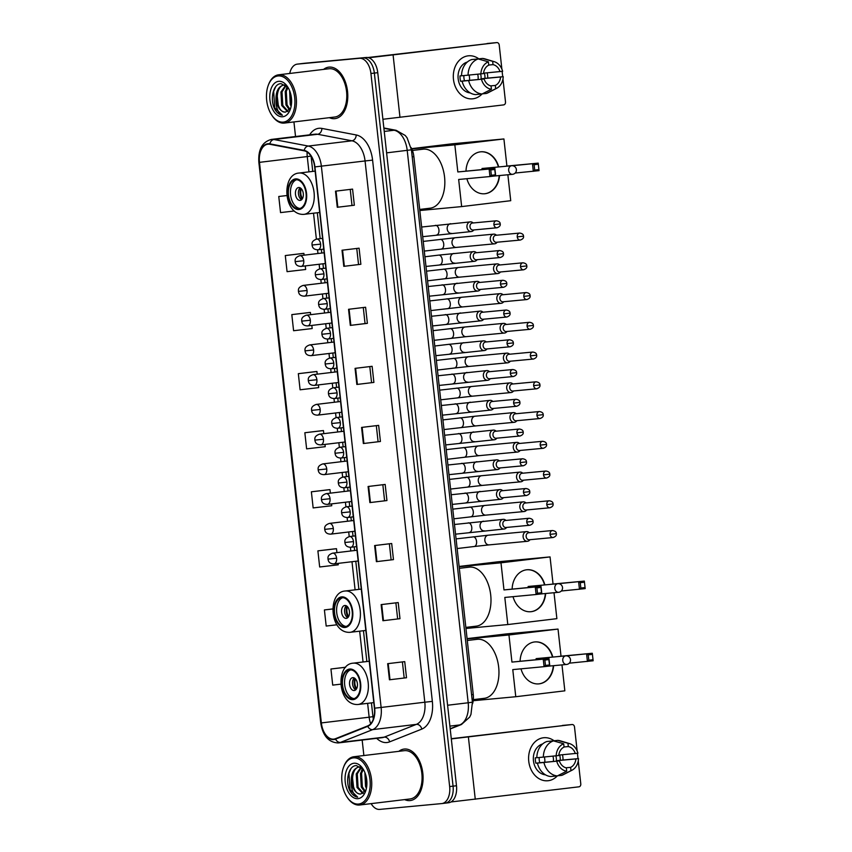 <?xml version="1.0" encoding="UTF-8"?>
<svg xmlns="http://www.w3.org/2000/svg" width="852" height="852" viewBox="0 0 852 852"><rect width="100%" height="100%" fill="white"/><g stroke="black" fill="none" stroke-linecap="round" stroke-linejoin="round"><path stroke-width="1.28" d="M411.09 147.556A16.209 9.819 83.2 0 1 413.87 156.619L473.254 694.508A16.209 9.819 83.2 0 1 472.551 703.784M445.372 803.138L448.482 802.765A16.209 9.819 -96.8 0 0 448.631 802.754A16.209 9.819 -96.8 0 0 456.48 785.746L377.755 72.676A16.209 9.819 -96.8 0 0 366.2 57.478L304.249 63.293A16.209 9.819 -96.8 0 0 304.1 63.314A16.209 9.819 -96.8 0 0 303.951 63.336M441.954 803.553L445.063 803.18A16.209 9.819 -96.8 0 0 445.213 803.159A16.209 9.819 -96.8 0 0 453.062 786.151L374.347 73.08A16.209 9.819 -96.8 0 0 362.782 57.893L300.841 63.708A16.209 9.819 -96.8 0 0 300.681 63.719A16.209 9.819 -96.8 0 0 300.532 63.74M410.025 800.592A25.933 15.719 -96.8 0 0 410.27 800.561A25.933 15.719 -96.8 0 0 422.805 773.147A25.933 15.719 -96.8 0 0 404.338 749.036A25.933 15.719 -96.8 0 0 404.093 749.068A25.933 15.719 -96.8 0 0 398.853 751.326A25.933 15.719 -96.8 0 1 404.093 749.068A25.933 15.719 -96.8 0 1 404.338 749.036A25.933 15.719 -96.8 0 1 422.805 773.147A25.933 15.719 -96.8 0 1 410.27 800.561A25.933 15.719 -96.8 0 1 410.025 800.592A25.933 15.719 -96.8 0 1 404.647 799.602A25.933 15.719 -96.8 0 0 410.025 800.592M334.74 118.662A25.933 15.719 -96.8 0 0 334.985 118.63A25.933 15.719 -96.8 0 0 347.52 91.217A25.933 15.719 -96.8 0 0 329.053 67.116A25.933 15.719 -96.8 0 0 328.808 67.138A25.933 15.719 -96.8 0 0 323.568 69.406A25.933 15.719 -96.8 0 1 328.808 67.138A25.933 15.719 -96.8 0 1 329.053 67.116A25.933 15.719 -96.8 0 1 347.52 91.217A25.933 15.719 -96.8 0 1 334.985 118.63A25.933 15.719 -96.8 0 1 334.74 118.662A25.933 15.719 -96.8 0 1 329.362 117.682A25.933 15.719 -96.8 0 0 334.74 118.662M333.696 739.131A17.285 10.48 83.2 0 1 321.364 722.922L259.477 162.349A17.285 10.48 83.2 0 1 267.847 144.212A17.285 10.48 83.2 0 1 269.85 144.286L304.175 150.815A17.285 10.48 83.2 0 1 314.665 166.928L374.422 708.193A17.285 10.48 83.2 0 1 367.67 725.925L335.475 738.695A17.285 10.48 83.2 0 1 333.856 739.11A17.285 10.48 83.2 0 1 333.696 739.131M333.739 739.557A17.722 10.735 -96.8 0 0 335.571 739.121L367.755 726.341A17.722 10.735 -96.8 0 0 374.678 708.172L314.92 166.907A17.722 10.735 -96.8 0 0 304.175 150.389L269.85 143.85A17.722 10.735 -96.8 0 0 259.221 162.381L321.108 722.954A17.722 10.735 -96.8 0 0 333.739 739.557M445.063 803.18A16.209 9.819 -96.8 0 0 445.213 803.159A16.209 9.819 -96.8 0 0 453.062 786.151L374.347 73.08A16.209 9.819 -96.8 0 0 362.782 57.893L300.841 63.708A16.209 9.819 -96.8 0 0 300.681 63.719L304.1 63.314M302.353 253.513L285.292 255.557L287.071 271.66L305.666 269.488L305.272 265.92M308.882 312.577L291.81 314.612L293.589 330.725L312.183 328.553L311.832 325.411M315.4 371.642L298.328 373.677L300.106 389.79L318.701 387.617L318.403 384.902M334.964 548.826L317.892 550.871L319.67 566.985L338.265 564.812L338.106 563.385M328.435 489.772L311.374 491.806L313.153 507.92L331.748 505.747L331.545 503.894M321.918 430.707L304.846 432.741L306.624 448.855L325.23 446.682L324.974 444.403M371.131 803.628A16.209 9.819 -96.8 0 0 379.704 809.4L441.655 803.585A16.209 9.819 -96.8 0 0 441.805 803.574A16.209 9.819 -96.8 0 0 449.654 786.566L370.929 73.496A16.209 9.819 -96.8 0 0 359.374 58.298L297.423 64.113A16.209 9.819 -96.8 0 0 297.273 64.134A16.209 9.819 -96.8 0 0 289.733 73.464M293.929 121.932L295.537 136.533M362.164 740.068L363.879 755.522M348.543 309.297L365.604 307.242L367.382 323.355L350.31 325.4L348.543 309.297M342.014 250.232L359.086 248.177L360.865 264.29L343.793 266.335L342.014 250.232M335.496 191.167L352.568 189.112L354.347 205.225L337.275 207.27L335.496 191.167M368.096 486.492L385.168 484.437L386.946 500.55L369.875 502.595L368.096 486.492M374.624 545.557L391.686 543.501L393.464 559.615L376.403 561.66L374.624 545.557M381.142 604.611L398.214 602.566L399.982 618.68L382.921 620.725L381.142 604.611M387.66 663.676L404.732 661.631L406.51 677.745L389.439 679.789L387.66 663.676M355.06 368.362L372.122 366.307L373.9 382.42L356.839 384.465L355.06 368.362M361.578 427.427L378.65 425.372L380.429 441.485L363.357 443.53L361.578 427.427M278.764 196.492L286.9 195.534L278.764 196.492L280.542 212.595L294.228 210.998M332.834 608.924L324.41 609.936L326.188 626.05L336.902 624.793M345.646 667.233L330.938 669.001L332.717 685.114L340.864 684.156M380.429 441.485L363.357 443.53M373.9 382.42L356.839 384.465M406.51 677.745L389.439 679.789M399.982 618.68L382.921 620.725M393.464 559.615L376.403 561.66M386.946 500.55L369.875 502.595M354.347 205.225L337.275 207.27M360.865 264.29L343.793 266.335M367.382 323.355L365.05 323.568M363.282 307.529L365.05 323.579L350.31 325.4M304.846 432.741L323.451 430.569L323.792 433.657M323.451 430.569L321.747 430.718M311.374 491.806L329.969 489.634L330.352 493.159M329.969 489.634L328.265 489.783M317.892 550.871L336.487 548.699L336.923 552.65M336.487 548.699L334.793 548.848M324.41 609.936L332.823 608.956M330.938 669.001L345.603 667.286M298.328 373.677L316.923 371.504L317.221 374.166M316.923 371.504L315.229 371.653M291.81 314.612L310.405 312.439L310.65 314.676M310.405 312.439L308.712 312.588M285.292 255.557L303.887 253.374L304.079 255.174M303.887 253.374L302.183 253.523M376.318 425.649L378.086 441.709M382.836 484.713L384.614 500.763M389.364 543.778L391.132 559.828M395.882 602.843L397.65 618.893M402.4 661.908L404.178 677.958M369.8 366.584L371.568 382.644M356.754 248.464L358.532 264.514M350.236 189.4L352.004 205.449M562.884 757.194A21.609 17.189 -95.4 0 1 563.044 760.016A21.609 17.189 -95.4 0 0 562.884 757.194A21.609 17.189 -95.4 0 0 562.501 754.744A21.609 17.189 -95.4 0 1 562.884 757.194M557.314 775.916A21.609 17.189 -95.4 0 1 539.891 779.165A21.609 17.189 -95.4 0 1 528.751 761.283A21.609 17.189 -95.4 0 1 535.993 741.006A21.609 17.189 -95.4 0 1 554.013 740.718A21.609 17.189 -95.4 0 0 543.8 737.726L543.8 737.726A21.609 17.189 -95.4 0 0 528.751 761.283A21.609 17.189 -95.4 0 0 547.836 780.751L547.836 780.751A21.609 17.189 -95.4 0 0 557.314 775.916M450.985 801.956L578.955 786.822A2.705 2.151 84.6 0 0 580.787 783.872L578.252 760.921M451.315 738.918L572.075 724.53L451.283 738.695M562.384 725.435A2.705 2.151 -95.4 0 0 562.341 725.446A2.705 2.151 -95.4 0 1 562.341 725.446L572.118 724.53A2.705 2.151 84.6 0 1 574.504 726.958L577.166 751.027M577.411 753.285L578.007 758.642M544.396 757.023A13.504 10.746 -95.4 0 1 544.747 759.057A13.504 10.746 -95.4 0 1 544.801 762.263M555.887 755.873A10.81 8.595 84.6 0 1 556.303 758.035A10.81 8.595 84.6 0 1 556.335 760.751L575.899 758.908A10.81 8.595 -95.4 0 1 570.616 767.364L565.994 767.79M536.824 757.694L535.29 757.833A15.666 12.46 -95.4 0 0 535.397 760.538A15.666 12.46 -95.4 0 0 535.876 763.2L537.41 763.104A17.828 14.175 -95.4 0 0 550.829 776.523L557.357 775.906L566.718 771.177L566.346 767.876A10.81 8.595 -95.4 0 1 559.37 760.9L539.806 762.732A10.81 8.595 84.6 0 1 539.241 760.08A10.81 8.595 84.6 0 1 539.199 757.513M552.959 756.161A10.81 8.595 -95.4 0 1 553.374 758.301A10.81 8.595 -95.4 0 1 553.353 761.464M559.689 755.01A15.666 12.46 -95.4 0 1 560.147 757.566A15.666 12.46 -95.4 0 1 560.254 760.282L578.519 758.599A14.047 11.172 -95.4 0 1 571.99 770.219A14.047 11.172 -95.4 0 1 570.978 770.666L570.616 767.364M545.525 774.851A15.666 12.46 -95.4 0 1 533.448 760.729A15.666 12.46 -95.4 0 1 542.628 743.956M536.824 757.737A17.828 14.175 -95.4 0 1 546.963 741.496L553.491 740.878L563.694 743.775L564.056 747.076A10.81 8.595 -95.4 0 0 558.774 755.532L536.824 757.737M564.045 746.97L568.316 746.565L567.954 743.263L557.751 740.367L551.244 741.091M537.41 763.104L559.37 760.9M557.357 775.906A17.828 14.175 -95.4 0 1 543.927 762.497M543.342 757.119A17.828 14.175 -95.4 0 1 553.491 740.878M557.751 740.367A17.828 14.175 -95.4 0 1 560.297 740.835L569.487 743.583A14.047 11.172 -95.4 0 1 577.922 753.232L558.827 755.085M566.718 771.177A14.047 11.172 -95.4 0 1 556.739 761.209M556.154 755.841A14.047 11.172 -95.4 0 1 563.694 743.775M567.954 743.263A14.047 11.172 -95.4 0 1 569.487 743.583M568.316 746.565A10.81 8.595 -95.4 0 1 575.302 753.541M571.99 770.219L563.46 774.628A17.828 14.175 -95.4 0 1 561.617 775.395L570.978 770.666M557.623 775.767L561.617 775.395M575.899 758.908L578.519 758.599M556.335 760.751L560.254 760.282M535.876 763.2L539.806 762.732M353.431 757.875A23.228 14.079 -96.8 0 0 343.537 767.301A23.228 14.079 -96.8 0 0 347.126 797.184A23.228 14.079 -96.8 0 0 358.522 804.054A23.228 14.079 -96.8 0 0 369.992 779.644A23.228 14.079 -96.8 0 0 353.431 757.875M347.126 797.184L347.563 797.834A24.314 14.729 -96.8 0 0 359.501 805.023A24.314 14.729 -96.8 0 0 359.725 805.002A24.314 14.729 -96.8 0 0 371.483 779.292A24.314 14.729 -96.8 0 0 354.166 756.693A24.314 14.729 -96.8 0 0 353.931 756.725A24.314 14.729 -96.8 0 0 343.814 766.555L343.537 767.301M409.844 798.974A24.314 14.729 -96.8 0 0 410.078 798.952A24.314 14.729 -96.8 0 0 421.825 773.243A24.314 14.729 -96.8 0 0 404.508 750.655A24.314 14.729 -96.8 0 0 404.285 750.676A24.314 14.729 -96.8 0 0 404.05 750.708M363.357 769.42L356.392 765.597C348.18 765.362 344.762 782.615 350.523 791.838C352.611 795.044 354.996 796.822 357.691 797.152C353.271 794.991 351.13 789.708 351.258 781.316C351.205 773.073 353.782 768.302 359.001 766.992L361.024 767.151L356.232 773.946L357.009 787.45L362.782 793.51M351.258 781.316A13.504 8.19 -96.8 0 0 360.897 793.968C351.184 795.693 348.745 767.119 360.066 766.864L360.577 766.843M366.424 788.238L365.54 786.428L364.89 772.519M366.701 786.524L365.497 774.191M364.794 791.902L361.269 786.939L360.502 773.435L362.803 768.77M365.274 791.274L362.334 786.811L361.567 773.307L363.325 769.388M363.293 793.223L358.074 787.323L357.297 773.818L361.408 767.45M359.789 766.906L359.001 766.992M357.936 798.675A17.828 10.799 -96.8 0 0 365.487 791.551A17.828 10.799 -96.8 0 0 362.707 768.419A17.828 10.799 -96.8 0 0 354.017 763.243A17.828 10.799 -96.8 0 0 345.22 781.966A17.828 10.799 -96.8 0 0 357.936 798.675M360.897 793.968L365.977 790.07M357.691 797.152L350.034 789.719L348.947 773.307L350.939 768.685M353.591 787.291L352.451 777.301M357.851 786.779L356.711 776.79M362.121 786.268L360.982 776.278M366.392 785.757L365.252 775.757M361.557 770.709L362.505 768.451M352.962 698.842A14.59 8.84 -96.8 0 0 353.101 698.832A14.59 8.84 -96.8 0 0 360.151 683.4A14.59 8.84 -96.8 0 0 349.767 669.842A14.59 8.84 -96.8 0 0 349.629 669.864A14.59 8.84 -96.8 0 0 342.579 685.285A14.59 8.84 -96.8 0 0 352.962 698.842M484 698.342A29.713 18.009 -96.8 0 0 484.277 698.321A29.713 18.009 -96.8 0 0 498.644 666.903A29.713 18.009 -96.8 0 0 477.471 639.277A29.713 18.009 -96.8 0 0 477.195 639.309A29.713 18.009 -96.8 0 0 476.918 639.351M350.704 669.842A14.59 8.84 -96.8 0 0 344.719 685.146A14.59 8.84 -96.8 0 0 354.155 698.587M354.208 690.535A6.486 3.93 -96.8 0 0 354.272 690.525A6.486 3.93 -96.8 0 0 357.403 683.666A6.486 3.93 -96.8 0 0 352.781 677.649A6.486 3.93 -96.8 0 0 352.728 677.649A6.486 3.93 -96.8 0 0 349.586 684.507A6.486 3.93 -96.8 0 0 354.208 690.535M354.272 677.958A6.486 3.93 -96.8 0 0 352.579 684.199A6.486 3.93 -96.8 0 0 355.699 689.854M356.157 689.374A8.648 5.24 83.2 0 1 354.826 678.32M356.615 688.693A7.561 4.579 83.2 0 1 355.433 678.884M520.103 661.173A21.066 16.763 -95.4 0 1 534.928 641.918A21.066 16.763 -95.4 0 1 552.82 657.062M467.088 638.627L505.854 633.973L558.028 629.085L561.021 656.2L592.31 653.26L593.141 660.779L569.296 663.165M561.979 664.89L564.844 690.834L515.769 696.723L473.19 700.717M566.442 655.838L592.31 653.26L593.141 660.779M561.021 656.2L557.165 656.658M553.63 665.668A21.066 16.763 -95.4 0 1 538.869 683.879A21.066 16.763 -95.4 0 1 520.998 668.831M558.028 629.085L508.953 634.974L511.945 662.089L548.965 658.468L549.796 665.976L544.077 666.669L543.246 659.15L511.945 662.089M544.865 660.066L548.88 659.576L548.965 658.468L543.246 659.15L544.865 660.066L545.461 665.433L544.077 666.669L512.776 669.608L515.769 696.723M467.12 638.893L508.953 634.974M592.822 659.746L588.817 660.225L587.422 661.461L586.602 653.942L588.221 654.858L588.817 660.225M592.236 654.379L588.221 654.858M545.461 665.433L549.476 664.954L548.88 659.576M549.796 665.976L549.476 664.954M534.768 641.939A21.066 16.763 -95.4 0 1 552.501 657.094M553.299 665.7A21.066 16.763 -95.4 0 1 538.879 683.868A21.066 16.763 -95.4 0 1 538.698 683.89M344.996 626.678A14.59 8.84 -96.8 0 0 345.135 626.657A14.59 8.84 -96.8 0 0 352.185 611.235A14.59 8.84 -96.8 0 0 341.79 597.678A14.59 8.84 -96.8 0 0 341.663 597.699A14.59 8.84 -96.8 0 0 334.602 613.12A14.59 8.84 -96.8 0 0 344.996 626.678M476.034 626.177A29.713 18.009 -96.8 0 0 476.311 626.145A29.713 18.009 -96.8 0 0 490.677 594.728A29.713 18.009 -96.8 0 0 469.505 567.112A29.713 18.009 -96.8 0 0 469.228 567.144A29.713 18.009 -96.8 0 0 468.951 567.187M342.738 597.678A14.59 8.84 -96.8 0 0 336.753 612.971A14.59 8.84 -96.8 0 0 346.189 626.422M346.242 618.36A6.486 3.93 -96.8 0 0 346.306 618.36A6.486 3.93 -96.8 0 0 349.437 611.502A6.486 3.93 -96.8 0 0 344.815 605.474A6.486 3.93 -96.8 0 0 344.762 605.484A6.486 3.93 -96.8 0 0 341.62 612.343A6.486 3.93 -96.8 0 0 346.242 618.36M346.306 605.793A6.486 3.93 -96.8 0 0 344.613 612.034A6.486 3.93 -96.8 0 0 347.733 617.689M348.191 617.21A8.648 5.24 83.2 0 1 346.86 606.155M348.649 616.518A7.561 4.579 83.2 0 1 347.467 606.72M512.137 589.009A21.066 16.763 -95.4 0 1 526.962 569.754A21.066 16.763 -95.4 0 1 544.854 584.898M459.122 566.463L497.887 561.809L550.051 556.91L553.054 584.035L584.344 581.096L585.175 588.615L561.33 591M554.013 592.726L556.878 618.658L507.803 624.559L465.969 628.478M558.475 583.673L584.344 581.096L585.175 588.615M553.054 584.035L549.199 584.493M545.663 593.503A21.066 16.763 -95.4 0 1 530.902 611.715A21.066 16.763 -95.4 0 1 513.032 596.666M550.051 556.91L500.987 562.81L503.979 589.925L540.999 586.293L541.829 593.812L536.11 594.504L535.28 586.985L503.979 589.925M536.898 587.891L540.913 587.411L540.999 586.293L535.28 586.985L536.898 587.891L537.495 593.269L536.11 594.504L504.81 597.444L507.803 624.559M459.143 566.729L500.987 562.81M584.855 587.582L580.851 588.061L579.456 589.296L578.625 581.778L580.255 582.693L580.851 588.061M584.27 582.214L580.255 582.693M537.495 593.269L541.51 592.779L540.913 587.411M541.829 593.812L541.51 592.779M526.802 569.775A21.066 16.763 -95.4 0 1 544.534 584.93M545.333 593.535A21.066 16.763 -95.4 0 1 530.913 611.704A21.066 16.763 -95.4 0 1 530.732 611.725M528.283 586.453A4.324 3.44 84.6 0 0 528.197 586.464A4.324 3.44 84.6 0 0 528.133 586.474L557.826 583.684A4.324 3.44 -95.4 0 0 557.751 583.695A4.324 3.44 -95.4 0 0 554.812 588.391A4.324 3.44 -95.4 0 0 558.635 592.289A4.324 4.324 0 0 0 562.522 587.507A4.324 4.324 0 0 0 557.826 583.684M298.85 208.719A14.59 8.84 -96.8 0 0 298.988 208.697A14.59 8.84 -96.8 0 0 306.038 193.276A14.59 8.84 -96.8 0 0 295.655 179.719A14.59 8.84 -96.8 0 0 295.516 179.729A14.59 8.84 -96.8 0 0 288.466 195.161A14.59 8.84 -96.8 0 0 298.85 208.719M429.887 208.218A29.713 18.009 -96.8 0 0 430.164 208.186A29.713 18.009 -96.8 0 0 444.531 176.769A29.713 18.009 -96.8 0 0 423.369 149.153A29.713 18.009 -96.8 0 0 423.082 149.185A29.713 18.009 -96.8 0 0 422.805 149.217M296.592 179.708A14.59 8.84 -96.8 0 0 290.607 195.012A14.59 8.84 -96.8 0 0 300.042 208.463M300.096 200.401A6.486 3.93 -96.8 0 0 300.16 200.401A6.486 3.93 -96.8 0 0 303.291 193.542A6.486 3.93 -96.8 0 0 298.679 187.515A6.486 3.93 -96.8 0 0 298.615 187.525A6.486 3.93 -96.8 0 0 295.484 194.373A6.486 3.93 -96.8 0 0 300.096 200.401M300.17 187.834A6.486 3.93 -96.8 0 0 298.477 194.075A6.486 3.93 -96.8 0 0 301.597 199.73M302.045 199.251A8.648 5.24 83.2 0 1 300.724 188.185M302.503 198.559A7.561 4.579 83.2 0 1 301.32 188.75M466.001 171.039A21.066 16.763 -95.4 0 1 480.816 151.794A21.066 16.763 -95.4 0 1 498.708 166.939M411.654 148.663L451.752 143.85L503.915 138.951L506.908 166.065L538.208 163.137L539.039 170.645L515.183 173.041M507.867 174.766L510.731 200.699L461.656 206.589L419.823 210.519M512.329 165.714L538.208 163.137L539.039 170.645M506.908 166.065L503.053 166.534M499.517 175.544A21.066 16.763 -95.4 0 1 484.756 193.755A21.066 16.763 -95.4 0 1 466.885 178.707M503.915 138.951L454.84 144.84L457.833 171.955L494.852 168.334L495.683 175.853L489.964 176.545L489.133 169.026L457.833 171.955M490.763 169.931L494.767 169.452L494.852 168.334L489.133 169.026L490.763 169.931L491.348 175.299L489.964 176.545L458.664 179.474L461.656 206.589M411.761 148.887L454.84 144.84M538.72 169.612L534.705 170.102L533.32 171.337L532.489 163.818L534.108 164.724L534.705 170.102M538.123 164.244L534.108 164.724M491.348 175.299L495.363 174.82L494.767 169.452M495.683 175.853L495.363 174.82M480.656 151.816A21.066 16.763 -95.4 0 1 498.388 166.971M499.197 175.576A21.066 16.763 -95.4 0 1 484.767 193.745A21.066 16.763 -95.4 0 1 484.596 193.766M482.136 168.494A4.324 3.44 84.6 0 0 482.051 168.504A4.324 3.44 84.6 0 0 481.987 168.504L511.679 165.725A4.324 3.44 -95.4 0 0 511.615 165.725A4.324 3.44 -95.4 0 0 508.676 170.432A4.324 3.44 -95.4 0 0 512.489 174.33A4.324 4.324 0 0 0 516.387 169.548A4.324 4.324 0 0 0 511.679 165.725M529.422 532.692L528.687 532.202A4.867 3.866 84.6 0 0 526.515 531.605A4.867 3.866 84.6 0 0 526.429 531.616A4.867 3.866 84.6 0 0 523.128 536.909A4.867 3.866 84.6 0 0 527.42 541.286A4.867 3.866 84.6 0 0 527.495 541.286A4.867 3.866 84.6 0 0 529.454 540.306L530.072 539.689M550.083 534.353A3.514 2.79 84.6 0 0 553.182 537.516C555.696 536.59 556.75 535.29 556.345 533.64L550.083 534.353A3.514 2.79 84.6 0 1 552.522 530.519L528.591 532.766A3.514 2.79 84.6 0 0 528.538 532.777A3.514 2.79 84.6 0 0 526.153 536.6A3.514 2.79 84.6 0 0 529.252 539.763A3.514 2.79 84.6 0 0 529.305 539.753M526.142 502.946L525.407 502.456A4.867 3.866 84.6 0 0 523.224 501.86A4.867 3.866 84.6 0 0 523.149 501.871A4.867 3.866 84.6 0 0 519.837 507.164A4.867 3.866 84.6 0 0 524.14 511.541A4.867 3.866 84.6 0 0 524.214 511.53A4.867 3.866 84.6 0 0 526.163 510.561L526.792 509.933M546.792 504.608A3.514 2.79 84.6 0 0 549.891 507.771C552.416 506.844 553.47 505.545 553.054 503.883L546.792 504.608A3.514 2.79 84.6 0 1 549.242 500.774L525.311 503.021A3.514 2.79 84.6 0 0 525.247 503.031A3.514 2.79 84.6 0 0 522.862 506.855A3.514 2.79 84.6 0 0 525.961 510.018A3.514 2.79 84.6 0 0 526.025 510.007M522.851 473.201L522.127 472.7A4.867 3.866 84.6 0 0 519.944 472.114A4.867 3.866 84.6 0 0 519.858 472.125A4.867 3.866 84.6 0 0 516.557 477.418A4.867 3.866 84.6 0 0 520.849 481.795A4.867 3.866 84.6 0 0 520.934 481.785A4.867 3.866 84.6 0 0 522.883 480.816L523.511 480.187M543.512 474.862A3.514 2.79 84.6 0 0 546.611 478.025C549.135 477.088 550.19 475.799 549.774 474.138L543.512 474.862A3.514 2.79 84.6 0 1 545.951 471.028L522.02 473.275A3.514 2.79 84.6 0 0 521.967 473.286A3.514 2.79 84.6 0 0 519.582 477.109A3.514 2.79 84.6 0 0 522.681 480.272A3.514 2.79 84.6 0 0 522.734 480.262M519.571 443.455L518.836 442.955A4.867 3.866 84.6 0 0 516.663 442.369A4.867 3.866 84.6 0 0 516.578 442.38A4.867 3.866 84.6 0 0 513.277 447.673A4.867 3.866 84.6 0 0 517.569 452.05A4.867 3.866 84.6 0 0 517.643 452.039A4.867 3.866 84.6 0 0 519.603 451.059L520.221 450.442M540.221 445.117A3.514 2.79 84.6 0 0 543.331 448.28C545.844 447.343 546.899 446.054 546.494 444.393L540.221 445.117A3.514 2.79 84.6 0 1 542.671 441.283L518.74 443.53A3.514 2.79 84.6 0 0 518.687 443.53A3.514 2.79 84.6 0 0 516.291 447.353A3.514 2.79 84.6 0 0 519.4 450.516A3.514 2.79 84.6 0 0 519.454 450.516M516.28 413.699L515.556 413.209A4.867 3.866 84.6 0 0 513.373 412.624A4.867 3.866 84.6 0 0 513.298 412.624A4.867 3.866 84.6 0 0 509.986 417.927A4.867 3.866 84.6 0 0 514.278 422.304A4.867 3.866 84.6 0 0 514.363 422.294A4.867 3.866 84.6 0 0 516.312 421.314L516.94 420.696M536.941 415.361A3.514 2.79 84.6 0 0 540.04 418.524C542.564 417.597 543.619 416.308 543.203 414.647L536.941 415.361A3.514 2.79 84.6 0 1 539.391 411.537L515.46 413.784A3.514 2.79 84.6 0 0 515.396 413.784A3.514 2.79 84.6 0 0 513.01 417.608A3.514 2.79 84.6 0 0 516.11 420.771A3.514 2.79 84.6 0 0 516.174 420.771M513 383.954L512.265 383.464A4.867 3.866 84.6 0 0 510.092 382.878A4.867 3.866 84.6 0 0 510.007 382.878A4.867 3.866 84.6 0 0 506.706 388.171A4.867 3.866 84.6 0 0 510.998 392.559A4.867 3.866 84.6 0 0 511.083 392.548A4.867 3.866 84.6 0 0 513.032 391.569L513.66 390.951M533.661 385.615A3.514 2.79 84.6 0 0 536.76 388.778C539.273 387.852 540.328 386.552 539.923 384.902L533.661 385.615A3.514 2.79 84.6 0 1 536.1 381.792L512.169 384.039A3.514 2.79 84.6 0 0 512.116 384.039A3.514 2.79 84.6 0 0 509.73 387.862A3.514 2.79 84.6 0 0 512.829 391.025A3.514 2.79 84.6 0 0 512.883 391.025M509.72 354.208L508.985 353.718A4.867 3.866 84.6 0 0 506.802 353.122A4.867 3.866 84.6 0 0 506.727 353.133A4.867 3.866 84.6 0 0 503.425 358.426A4.867 3.866 84.6 0 0 507.717 362.814A4.867 3.866 84.6 0 0 507.792 362.803A4.867 3.866 84.6 0 0 509.741 361.823L510.369 361.205M530.37 355.87A3.514 2.79 84.6 0 0 533.48 359.033C535.993 358.106 537.048 356.807 536.632 355.156L530.37 355.87A3.514 2.79 84.6 0 1 532.819 352.046L508.889 354.283A3.514 2.79 84.6 0 0 508.836 354.294A3.514 2.79 84.6 0 0 506.439 358.117A3.514 2.79 84.6 0 0 509.549 361.28A3.514 2.79 84.6 0 0 509.602 361.269M506.429 324.463L505.705 323.973A4.867 3.866 84.6 0 0 503.521 323.377A4.867 3.866 84.6 0 0 503.447 323.387A4.867 3.866 84.6 0 0 500.135 328.68A4.867 3.866 84.6 0 0 504.427 333.057A4.867 3.866 84.6 0 0 504.512 333.057A4.867 3.866 84.6 0 0 506.461 332.078L507.089 331.46M527.09 326.124A3.514 2.79 84.6 0 0 530.189 329.287C532.713 328.361 533.767 327.062 533.352 325.411L527.09 326.124A3.514 2.79 84.6 0 1 529.539 322.29L505.609 324.537A3.514 2.79 84.6 0 0 505.545 324.548A3.514 2.79 84.6 0 0 503.159 328.371A3.514 2.79 84.6 0 0 506.258 331.534A3.514 2.79 84.6 0 0 506.322 331.524M503.149 294.717L502.414 294.228A4.867 3.866 84.6 0 0 500.241 293.631A4.867 3.866 84.6 0 0 500.156 293.642A4.867 3.866 84.6 0 0 496.854 298.935A4.867 3.866 84.6 0 0 501.146 303.312A4.867 3.866 84.6 0 0 501.221 303.301A4.867 3.866 84.6 0 0 503.181 302.332L503.809 301.704M523.81 296.379A3.514 2.79 84.6 0 0 526.909 299.542C529.422 298.615 530.476 297.316 530.072 295.655L523.81 296.379A3.514 2.79 84.6 0 1 526.248 292.545L502.318 294.792A3.514 2.79 84.6 0 0 502.265 294.803A3.514 2.79 84.6 0 0 499.879 298.626A3.514 2.79 84.6 0 0 502.978 301.789A3.514 2.79 84.6 0 0 503.031 301.778M499.868 264.972L499.134 264.471A4.867 3.866 84.6 0 0 496.95 263.886A4.867 3.866 84.6 0 0 496.876 263.896A4.867 3.866 84.6 0 0 493.564 269.189A4.867 3.866 84.6 0 0 497.866 273.567A4.867 3.866 84.6 0 0 497.941 273.556A4.867 3.866 84.6 0 0 499.89 272.587L500.518 271.958M520.519 266.633A3.514 2.79 84.6 0 0 523.618 269.796C526.142 268.859 527.196 267.571 526.781 265.909L520.519 266.633A3.514 2.79 84.6 0 1 522.968 262.799L499.038 265.047A3.514 2.79 84.6 0 0 498.974 265.057A3.514 2.79 84.6 0 0 496.588 268.881A3.514 2.79 84.6 0 0 499.687 272.044A3.514 2.79 84.6 0 0 499.751 272.033M496.578 235.227L495.853 234.726A4.867 3.866 84.6 0 0 493.67 234.14A4.867 3.866 84.6 0 0 493.596 234.151A4.867 3.866 84.6 0 0 490.283 239.444A4.867 3.866 84.6 0 0 494.575 243.821A4.867 3.866 84.6 0 0 494.661 243.81A4.867 3.866 84.6 0 0 496.609 242.831L497.238 242.213M517.239 236.888A3.514 2.79 84.6 0 0 520.338 240.051C522.862 239.114 523.916 237.825 523.501 236.164L517.239 236.888A3.514 2.79 84.6 0 1 519.677 233.054L495.757 235.301A3.514 2.79 84.6 0 0 495.694 235.301A3.514 2.79 84.6 0 0 493.308 239.124A3.514 2.79 84.6 0 0 496.407 242.287A3.514 2.79 84.6 0 0 496.46 242.287M506.099 520.423L505.374 519.922A4.867 3.866 84.6 0 0 503.191 519.337A4.867 3.866 84.6 0 0 503.117 519.347A4.867 3.866 84.6 0 0 499.804 524.587A4.867 3.866 84.6 0 0 504.096 529.017A4.867 3.866 84.6 0 0 504.182 529.007A4.867 3.866 84.6 0 0 506.131 528.038L506.759 527.409M526.76 522.084A3.514 2.79 84.6 0 0 529.859 525.247C532.383 524.31 533.437 523.021 533.022 521.36L526.76 522.084A3.514 2.79 84.6 0 1 529.209 518.25L505.279 520.497A3.514 2.79 84.6 0 0 505.215 520.508A3.514 2.79 84.6 0 0 502.829 524.331A3.514 2.79 84.6 0 0 505.928 527.495A3.514 2.79 84.6 0 0 505.992 527.484M502.818 490.677L502.084 490.177A4.867 3.866 84.6 0 0 499.911 489.591A4.867 3.866 84.6 0 0 499.826 489.602A4.867 3.866 84.6 0 0 496.514 494.842A4.867 3.866 84.6 0 0 500.816 499.272A4.867 3.866 84.6 0 0 500.901 499.261A4.867 3.866 84.6 0 0 502.85 498.282L503.479 497.664M523.479 492.339A3.514 2.79 84.6 0 0 526.579 495.502C529.092 494.565 530.146 493.276 529.742 491.615L523.479 492.339A3.514 2.79 84.6 0 1 525.918 488.505L501.988 490.752A3.514 2.79 84.6 0 0 501.935 490.763A3.514 2.79 84.6 0 0 499.549 494.575A3.514 2.79 84.6 0 0 502.648 497.749A3.514 2.79 84.6 0 0 502.701 497.738M499.538 460.921L498.803 460.431A4.867 3.866 84.6 0 0 496.62 459.846A4.867 3.866 84.6 0 0 496.546 459.856A4.867 3.866 84.6 0 0 493.233 465.096A4.867 3.866 84.6 0 0 497.536 469.527A4.867 3.866 84.6 0 0 497.611 469.516A4.867 3.866 84.6 0 0 499.56 468.536L500.188 467.918M520.189 462.593A3.514 2.79 84.6 0 0 523.298 465.756C525.812 464.819 526.866 463.531 526.451 461.869L520.189 462.593A3.514 2.79 84.6 0 1 522.638 458.759L498.708 461.007A3.514 2.79 84.6 0 0 498.654 461.007A3.514 2.79 84.6 0 0 496.258 464.83A3.514 2.79 84.6 0 0 499.368 467.993A3.514 2.79 84.6 0 0 499.421 467.993M496.247 431.176L495.523 430.686A4.867 3.866 84.6 0 0 493.34 430.1A4.867 3.866 84.6 0 0 493.265 430.1A4.867 3.866 84.6 0 0 489.953 435.351A4.867 3.866 84.6 0 0 494.245 439.781A4.867 3.866 84.6 0 0 494.33 439.77A4.867 3.866 84.6 0 0 496.279 438.791L496.908 438.173M516.908 432.837A3.514 2.79 84.6 0 0 520.008 436C522.532 435.074 523.586 433.785 523.171 432.124L516.908 432.837A3.514 2.79 84.6 0 1 519.358 429.014L495.427 431.261A3.514 2.79 84.6 0 0 495.363 431.261A3.514 2.79 84.6 0 0 492.978 435.084A3.514 2.79 84.6 0 0 496.077 438.248A3.514 2.79 84.6 0 0 496.141 438.248M492.967 401.43L492.232 400.941A4.867 3.866 84.6 0 0 490.06 400.344A4.867 3.866 84.6 0 0 489.975 400.355A4.867 3.866 84.6 0 0 486.662 405.605A4.867 3.866 84.6 0 0 490.965 410.036A4.867 3.866 84.6 0 0 491.04 410.025A4.867 3.866 84.6 0 0 492.999 409.045L493.627 408.427M513.628 403.092A3.514 2.79 84.6 0 0 516.727 406.255C519.241 405.328 520.295 404.029 519.89 402.378L513.628 403.092A3.514 2.79 84.6 0 1 516.067 399.268L492.137 401.505A3.514 2.79 84.6 0 0 492.083 401.516A3.514 2.79 84.6 0 0 489.698 405.339A3.514 2.79 84.6 0 0 492.797 408.502A3.514 2.79 84.6 0 0 492.85 408.491M489.687 371.685L488.952 371.195A4.867 3.866 84.6 0 0 486.769 370.599A4.867 3.866 84.6 0 0 486.694 370.609A4.867 3.866 84.6 0 0 483.382 375.849A4.867 3.866 84.6 0 0 487.685 380.28A4.867 3.866 84.6 0 0 487.759 380.28A4.867 3.866 84.6 0 0 489.708 379.3L490.337 378.682M510.337 373.346A3.514 2.79 84.6 0 0 513.437 376.509C515.961 375.583 517.015 374.284 516.6 372.633L510.337 373.346A3.514 2.79 84.6 0 1 512.787 369.523L488.856 371.76A3.514 2.79 84.6 0 0 488.792 371.77A3.514 2.79 84.6 0 0 486.407 375.594A3.514 2.79 84.6 0 0 489.506 378.757A3.514 2.79 84.6 0 0 489.57 378.746M486.396 341.94L485.672 341.45A4.867 3.866 84.6 0 0 483.489 340.853A4.867 3.866 84.6 0 0 483.414 340.864A4.867 3.866 84.6 0 0 480.102 346.104A4.867 3.866 84.6 0 0 484.394 350.534A4.867 3.866 84.6 0 0 484.479 350.523A4.867 3.866 84.6 0 0 486.428 349.554L487.056 348.926M507.057 343.601A3.514 2.79 84.6 0 0 510.156 346.764C512.68 345.837 513.735 344.538 513.319 342.877L507.057 343.601A3.514 2.79 84.6 0 1 509.496 339.767L485.565 342.014A3.514 2.79 84.6 0 0 485.512 342.025A3.514 2.79 84.6 0 0 483.127 345.848A3.514 2.79 84.6 0 0 486.226 349.011A3.514 2.79 84.6 0 0 486.279 349M483.116 312.194L482.381 311.694A4.867 3.866 84.6 0 0 480.208 311.108A4.867 3.866 84.6 0 0 480.123 311.118A4.867 3.866 84.6 0 0 476.811 316.358A4.867 3.866 84.6 0 0 481.114 320.789A4.867 3.866 84.6 0 0 481.188 320.778A4.867 3.866 84.6 0 0 483.148 319.809L483.766 319.18M503.766 313.855A3.514 2.79 84.6 0 0 506.876 317.019C509.389 316.081 510.444 314.793 510.039 313.131L503.766 313.855A3.514 2.79 84.6 0 1 506.216 310.022L482.285 312.269A3.514 2.79 84.6 0 0 482.232 312.279A3.514 2.79 84.6 0 0 479.836 316.103A3.514 2.79 84.6 0 0 482.946 319.266A3.514 2.79 84.6 0 0 482.999 319.255M479.825 282.449L479.101 281.948A4.867 3.866 84.6 0 0 476.918 281.362A4.867 3.866 84.6 0 0 476.843 281.373A4.867 3.866 84.6 0 0 473.531 286.613A4.867 3.866 84.6 0 0 477.834 291.043A4.867 3.866 84.6 0 0 477.908 291.033A4.867 3.866 84.6 0 0 479.857 290.053L480.485 289.435M500.486 284.11A3.514 2.79 84.6 0 0 503.585 287.273C506.109 286.336 507.164 285.047 506.748 283.386L500.486 284.11A3.514 2.79 84.6 0 1 502.936 280.276L479.005 282.523A3.514 2.79 84.6 0 0 478.941 282.523A3.514 2.79 84.6 0 0 476.556 286.347A3.514 2.79 84.6 0 0 479.655 289.51A3.514 2.79 84.6 0 0 479.719 289.51M476.545 252.693L475.81 252.203A4.867 3.866 84.6 0 0 473.637 251.617A4.867 3.866 84.6 0 0 473.552 251.628A4.867 3.866 84.6 0 0 470.24 256.867A4.867 3.866 84.6 0 0 474.543 261.298A4.867 3.866 84.6 0 0 474.628 261.287A4.867 3.866 84.6 0 0 476.577 260.307L477.205 259.69M497.206 254.354A3.514 2.79 84.6 0 0 500.305 257.517C502.818 256.59 503.873 255.302 503.468 253.64L497.206 254.354A3.514 2.79 84.6 0 1 499.645 250.531L475.714 252.778A3.514 2.79 84.6 0 0 475.661 252.778A3.514 2.79 84.6 0 0 473.275 256.601A3.514 2.79 84.6 0 0 476.375 259.764A3.514 2.79 84.6 0 0 476.428 259.764M473.265 222.947L472.53 222.457A4.867 3.866 84.6 0 0 470.347 221.871A4.867 3.866 84.6 0 0 470.272 221.871A4.867 3.866 84.6 0 0 466.96 227.122A4.867 3.866 84.6 0 0 471.262 231.552A4.867 3.866 84.6 0 0 471.337 231.542A4.867 3.866 84.6 0 0 473.297 230.562L473.914 229.944M493.915 224.608A3.514 2.79 84.6 0 0 497.025 227.772C499.538 226.845 500.593 225.556 500.188 223.895L493.915 224.608A3.514 2.79 84.6 0 1 496.365 220.785L472.434 223.032A3.514 2.79 84.6 0 0 472.381 223.032A3.514 2.79 84.6 0 0 469.984 226.856A3.514 2.79 84.6 0 0 473.094 230.019A3.514 2.79 84.6 0 0 473.148 230.019M487.6 75.264A21.609 17.189 -95.4 0 1 487.759 78.086A21.609 17.189 -95.4 0 0 487.6 75.264A21.609 17.189 -95.4 0 0 487.216 72.814A21.609 17.189 -95.4 0 1 487.6 75.264M482.03 93.986A21.609 17.189 -95.4 0 1 464.606 97.234A21.609 17.189 -95.4 0 1 453.466 79.364A21.609 17.189 -95.4 0 1 460.708 59.076A21.609 17.189 -95.4 0 1 478.728 58.788A21.609 17.189 -95.4 0 0 468.515 55.795L468.515 55.795A21.609 17.189 -95.4 0 0 453.466 79.364A21.609 17.189 -95.4 0 0 472.551 98.832L472.551 98.832A21.609 17.189 -95.4 0 0 482.03 93.986M382.899 119.269L503.67 104.892A2.705 2.151 84.6 0 0 505.502 101.952L502.968 78.991M368.692 57.766L496.791 42.6L367.776 57.542M487.014 43.527A2.705 2.151 -95.4 0 1 487.056 43.516L496.833 42.6A2.705 2.151 84.6 0 1 499.219 45.028L501.881 69.108M502.126 71.366L502.723 76.712M469.111 75.093A13.504 10.746 -95.4 0 1 469.463 77.138A13.504 10.746 -95.4 0 1 469.516 80.333M480.603 73.943A10.81 8.595 84.6 0 1 481.018 76.105A10.81 8.595 84.6 0 1 481.05 78.821L500.614 76.989A10.81 8.595 -95.4 0 1 495.332 85.434L490.709 85.871M461.539 75.764L460.005 75.903A15.666 12.46 -95.4 0 0 460.112 78.618A15.666 12.46 -95.4 0 0 460.591 81.281L462.125 81.174A17.828 14.175 -95.4 0 0 475.544 94.593L482.072 93.986L491.434 89.247L491.061 85.945A10.81 8.595 -95.4 0 1 484.085 78.97L464.521 80.802A10.81 8.595 84.6 0 1 463.957 78.15A10.81 8.595 84.6 0 1 463.914 75.583M477.674 74.231A10.81 8.595 -95.4 0 1 478.089 76.382A10.81 8.595 -95.4 0 1 478.068 79.534M484.405 73.08A15.666 12.46 -95.4 0 1 484.863 75.647A15.666 12.46 -95.4 0 1 484.969 78.352L503.234 76.669A14.047 11.172 -95.4 0 1 496.705 88.288A14.047 11.172 -95.4 0 1 495.694 88.736L495.332 85.434M470.24 92.921A15.666 12.46 -95.4 0 1 458.163 78.799A15.666 12.46 -95.4 0 1 467.343 62.036M461.528 75.807A17.828 14.175 -95.4 0 1 471.678 59.565L478.206 58.948L488.398 61.855L488.771 65.157A10.81 8.595 -95.4 0 0 483.489 73.602L461.528 75.807M488.76 65.04L493.031 64.635L492.669 61.333L482.466 58.437L475.959 59.161M462.125 81.174L484.085 78.97M482.072 93.986A17.828 14.175 -95.4 0 1 468.643 80.567M468.057 75.2A17.828 14.175 -95.4 0 1 478.206 58.948M482.466 58.437A17.828 14.175 -95.4 0 1 485.001 58.905L494.203 61.663A14.047 11.172 -95.4 0 1 502.637 71.302L483.542 73.165M491.434 89.247A14.047 11.172 -95.4 0 1 481.455 79.289M480.869 73.911A14.047 11.172 -95.4 0 1 488.398 61.855M492.669 61.333A14.047 11.172 -95.4 0 1 494.203 61.663M493.031 64.635A10.81 8.595 -95.4 0 1 500.017 71.621M496.705 88.288L488.175 92.708A17.828 14.175 -95.4 0 1 486.332 93.475L495.694 88.736M482.338 93.848L486.332 93.475M500.614 76.989L503.234 76.669M481.05 78.821L484.969 78.352M460.591 81.281L464.521 80.802M278.146 75.945A23.228 14.079 -96.8 0 0 268.252 85.37A23.228 14.079 -96.8 0 0 271.841 115.254A23.228 14.079 -96.8 0 0 283.237 122.124A23.228 14.079 -96.8 0 0 294.707 97.714A23.228 14.079 -96.8 0 0 278.146 75.945M271.841 115.254L272.278 115.904A24.314 14.729 -96.8 0 0 284.217 123.093A24.314 14.729 -96.8 0 0 284.44 123.071A24.314 14.729 -96.8 0 0 296.198 97.362A24.314 14.729 -96.8 0 0 278.881 74.774A24.314 14.729 -96.8 0 0 278.647 74.795A24.314 14.729 -96.8 0 0 268.529 84.636L268.252 85.37M334.559 117.054A24.314 14.729 -96.8 0 0 334.793 117.022A24.314 14.729 -96.8 0 0 346.54 91.324A24.314 14.729 -96.8 0 0 329.223 68.724A24.314 14.729 -96.8 0 0 329 68.746A24.314 14.729 -96.8 0 0 328.765 68.778M288.072 87.5L281.107 83.666C272.896 83.432 269.477 100.696 275.239 109.919C277.326 113.124 279.712 114.892 282.406 115.222C277.986 113.06 275.846 107.778 275.973 99.386C275.91 91.143 278.498 86.371 283.716 85.072L285.74 85.232L280.947 92.016L281.724 105.531L287.497 111.58M275.973 99.386A13.504 8.19 -96.8 0 0 285.612 112.049C275.899 113.774 273.46 85.189 284.781 84.944L285.292 84.912M291.139 106.308L290.255 104.498L289.605 90.6M291.416 104.604L290.212 92.272M289.51 109.972L285.984 105.02L285.218 91.505L287.518 86.84M289.978 109.344L287.049 104.881L286.283 91.377L288.04 87.458M288.008 111.292L282.789 105.403L282.012 91.888L286.123 85.519M284.504 84.976L283.716 85.072M282.651 116.756A17.828 10.799 -96.8 0 0 290.202 109.62A17.828 10.799 -96.8 0 0 287.422 86.499A17.828 10.799 -96.8 0 0 278.732 81.313A17.828 10.799 -96.8 0 0 269.935 100.046A17.828 10.799 -96.8 0 0 282.651 116.756M285.612 112.049L290.692 108.14M282.406 115.222L274.749 107.799L273.662 91.377L275.654 86.755M278.306 105.36L277.166 95.371M282.566 104.849L281.426 94.86M286.836 104.338L285.697 94.348M291.107 103.827L289.968 93.837M286.272 88.789L287.22 86.521M471.593 694.71L473.254 694.508M412.208 156.821L413.87 156.619M456.48 785.746L449.654 786.566M304.249 63.293L297.423 64.113M366.2 57.478L359.374 58.298M377.755 72.676L370.929 73.496M450.186 728.737L459.75 724.935L449.899 726.117M472.413 702.197L468.195 702.772L407.213 150.389A21.609 13.1 -96.8 0 0 394.103 130.249A10.81 8.435 -79.2 0 1 396.159 130.313L405.211 135.457L407.086 137.79L411.431 149.814L472.413 702.197L470.964 714.391L469.697 717.086L461.443 724.509A10.81 8.488 -111.7 0 1 459.75 724.935A21.609 13.1 -96.8 0 0 468.195 702.772L447.598 705.243M383.901 128.311L394.103 130.249L384.241 131.432M411.431 149.814L386.606 152.859M321.364 722.922L369.15 717.192A17.285 10.48 -96.8 0 0 370.695 723.731M309.638 134.84A27.008 16.369 83.2 0 1 318.999 128.279A27.008 16.369 83.2 0 1 321.875 128.418L356.2 134.957A27.008 16.369 83.2 0 1 372.59 160.133L432.347 701.388A27.008 16.369 83.2 0 1 421.793 729.099L389.609 741.868A27.008 16.369 83.2 0 1 376.68 738.322M269.85 143.85A5.4 4.217 -79.2 0 1 273.939 139.515L317.626 134.275A21.609 13.1 -96.8 0 0 315.325 134.158A21.609 13.1 -96.8 0 0 315.123 134.179L271.426 139.419A21.609 13.1 83.2 0 1 273.939 139.515L308.254 146.054A21.609 13.1 83.2 0 1 321.364 166.193L381.121 707.458L374.678 708.172M367.755 726.341A5.4 4.239 -111.7 0 0 372.686 729.621L416.372 724.37A21.609 13.1 -96.8 0 0 424.818 702.208L381.121 707.458A21.609 13.1 83.2 0 1 372.686 729.621L340.491 742.39A21.609 13.1 83.2 0 1 338.468 742.912A21.609 13.1 83.2 0 1 338.265 742.933M381.962 737.694A21.609 13.1 -96.8 0 0 382.165 737.672A21.609 13.1 -96.8 0 0 384.188 737.15L416.372 724.37A5.4 4.239 68.3 0 1 421.793 729.099M335.571 739.121A5.4 4.239 -111.7 0 0 340.491 742.39L384.188 737.15A5.4 4.239 68.3 0 1 389.609 741.868M314.92 166.907L365.061 160.953A21.609 13.1 -96.8 0 0 351.951 140.804L317.626 134.275A5.4 4.217 100.8 0 0 321.875 128.418M304.175 150.389A5.4 4.217 -79.2 0 1 308.254 146.054L351.951 140.804A5.4 4.217 100.8 0 0 356.2 134.957M382.165 737.672L338.18 742.944C328.616 742.465 322.802 735.808 320.746 722.965L321.108 722.954M432.347 701.388L424.818 702.208L365.061 160.953L372.59 160.133M307.135 152.061A17.285 10.48 -96.8 0 0 307.263 156.619L308.946 171.859M259.477 162.349L311.001 156.118M313.515 213.213L316.38 239.124M317.562 249.838L317.966 253.513M319.149 264.248L319.66 268.881M320.842 279.584L321.247 283.258M322.429 293.993L322.94 298.626M324.122 309.329L324.537 313.003M325.72 323.749L326.231 328.371M327.413 339.075L327.818 342.749M329 353.495L329.511 358.117M330.693 368.831L331.098 372.494M332.291 383.24L332.802 387.862M333.984 398.576L334.389 402.25M335.571 412.986L336.082 417.608M337.264 428.322L337.669 431.996M338.851 442.731L339.362 447.353M340.544 458.067L340.949 461.741M342.142 472.477L342.653 477.109M343.835 487.813L344.24 491.487M345.422 502.233L345.933 506.855M347.115 517.558L347.52 521.232M348.702 531.978L349.213 536.6M350.396 547.303L350.8 550.978M351.993 561.724L355.092 589.829M359.661 631.172L363.058 661.993M367.627 703.337L369.15 717.192L372.952 716.67L373.314 719.141M362.132 427.353L363.91 443.466M368.65 486.417L370.428 502.531M375.178 545.482L376.957 561.596M381.696 604.547L383.475 620.661M388.214 663.612L389.992 679.726M355.614 368.288L357.393 384.401M349.086 309.223L350.864 325.336M342.568 250.158L344.346 266.271M336.05 191.104L337.829 207.206M468.387 736.98L475.267 799.261M349.671 669.044A15.4 9.329 -96.8 0 0 342.067 685.221A15.4 9.329 -96.8 0 0 353.058 699.652A15.4 9.329 -96.8 0 0 360.652 683.474A15.4 9.329 -96.8 0 0 349.671 669.044M369.235 661.248L353.154 663.176A20.799 12.61 83.2 0 1 353.346 663.154A20.799 12.61 83.2 0 1 368.16 682.495A20.799 12.61 83.2 0 1 358.106 704.487A20.799 12.61 83.2 0 1 357.915 704.508M566.665 664.443A4.324 3.44 -95.4 0 1 566.601 664.453A4.324 3.44 -95.4 0 1 562.778 660.566A4.324 3.44 -95.4 0 1 565.717 655.859A4.324 3.44 -95.4 0 1 565.792 655.848L536.089 658.639M341.705 596.879A15.4 9.329 -96.8 0 0 334.101 613.046A15.4 9.329 -96.8 0 0 345.081 627.477A15.4 9.329 -96.8 0 0 352.685 611.31A15.4 9.329 -96.8 0 0 341.705 596.879M361.269 589.083L345.188 591.011A20.799 12.61 83.2 0 1 345.38 590.99A20.799 12.61 83.2 0 1 360.194 610.33A20.799 12.61 83.2 0 1 350.14 632.322A20.799 12.61 83.2 0 1 349.948 632.344M558.699 592.278A4.324 3.44 -95.4 0 1 558.635 592.289L539.87 594.046M295.559 178.909A15.4 9.329 -96.8 0 0 287.965 195.087A15.4 9.329 -96.8 0 0 298.945 209.517A15.4 9.329 -96.8 0 0 306.55 193.34A15.4 9.329 -96.8 0 0 295.559 178.909M315.123 171.124L299.041 173.052A20.799 12.61 83.2 0 1 299.233 173.031A20.799 12.61 83.2 0 1 314.058 192.36A20.799 12.61 83.2 0 1 303.994 214.353A20.799 12.61 83.2 0 1 303.802 214.374M512.563 174.319A4.324 3.44 -95.4 0 1 512.489 174.33L493.723 176.087M333.931 563.886A5.4 3.27 -96.8 0 0 333.984 563.886C327.775 563.747 328.361 559.402 327.967 559.114L336.593 558.209A5.4 3.27 -96.8 0 0 332.749 553.15A5.4 3.27 -96.8 0 0 332.695 553.15L356.977 550.243M358.17 560.978L333.984 563.886A5.4 3.27 -96.8 0 0 336.593 558.209M457.141 548.55L474.213 546.505A4.867 2.95 -96.8 0 0 474.213 546.505A4.867 2.95 -96.8 0 0 476.598 541.702A4.867 2.95 -96.8 0 0 473.105 536.845A4.867 2.95 -96.8 0 0 473.052 536.845A4.867 2.95 -96.8 0 0 473.009 536.856M526.515 531.605L488.239 535.205A4.867 3.866 84.6 0 0 484.852 540.498A4.867 3.866 84.6 0 0 484.894 540.807A4.867 3.866 84.6 0 0 489.144 544.886L527.42 541.286M330.651 534.14A5.4 3.27 -96.8 0 0 330.693 534.14C324.484 534.002 325.07 529.646 324.687 529.369L333.313 528.464A5.4 3.27 -96.8 0 0 329.458 523.405A5.4 3.27 -96.8 0 0 329.415 523.405L353.697 520.497M354.879 531.233L330.693 534.14A5.4 3.27 -96.8 0 0 333.313 528.464M470.89 516.759A4.867 2.95 -96.8 0 0 470.932 516.759A4.867 2.95 -96.8 0 0 473.318 511.956A4.867 2.95 -96.8 0 0 469.814 507.1A4.867 2.95 -96.8 0 0 469.772 507.1A4.867 2.95 -96.8 0 0 469.729 507.11M523.224 501.86L484.948 505.449A4.867 3.866 84.6 0 0 481.561 510.753A4.867 3.866 84.6 0 0 481.604 511.062A4.867 3.866 84.6 0 0 485.864 515.13L524.14 511.541M327.36 504.395A5.4 3.27 -96.8 0 0 327.413 504.395C321.204 504.256 321.79 499.9 321.396 499.623L330.033 498.718A5.4 3.27 -96.8 0 0 326.178 493.659A5.4 3.27 -96.8 0 0 326.124 493.659L350.417 490.741M351.599 501.487L327.413 504.395A5.4 3.27 -96.8 0 0 330.033 498.718M467.599 487.014A4.867 2.95 -96.8 0 0 467.642 487.014A4.867 2.95 -96.8 0 0 470.027 482.211A4.867 2.95 -96.8 0 0 466.534 477.354A4.867 2.95 -96.8 0 0 466.491 477.354A4.867 2.95 -96.8 0 0 466.438 477.365M519.944 472.114L481.668 475.704A4.867 3.866 84.6 0 0 478.281 481.007A4.867 3.866 84.6 0 0 478.323 481.305A4.867 3.866 84.6 0 0 482.573 485.384L520.849 481.795M324.079 474.649A5.4 3.27 -96.8 0 0 324.133 474.639C317.924 474.5 318.51 470.155 318.115 469.867L326.742 468.973A5.4 3.27 -96.8 0 0 322.897 463.914A5.4 3.27 -96.8 0 0 322.844 463.914L347.126 460.996M348.319 471.742L324.133 474.639A5.4 3.27 -96.8 0 0 326.742 468.973M447.289 459.313L464.361 457.268A4.867 2.95 -96.8 0 0 464.361 457.268A4.867 2.95 -96.8 0 0 466.747 452.465A4.867 2.95 -96.8 0 0 463.254 447.609A4.867 2.95 -96.8 0 0 463.2 447.609A4.867 2.95 -96.8 0 0 463.158 447.62M516.663 442.369L478.387 445.958A4.867 3.866 84.6 0 0 475.001 451.262A4.867 3.866 84.6 0 0 475.043 451.56A4.867 3.866 84.6 0 0 479.293 455.639L517.569 452.05M320.799 444.904A5.4 3.27 -96.8 0 0 320.842 444.893C314.633 444.755 315.219 440.409 314.835 440.122L323.462 439.227A5.4 3.27 -96.8 0 0 319.606 434.158A5.4 3.27 -96.8 0 0 319.553 434.169L343.846 431.25M345.028 441.996L320.842 444.893A5.4 3.27 -96.8 0 0 323.462 439.227M461.028 427.523A4.867 2.95 -96.8 0 0 461.081 427.512A4.867 2.95 -96.8 0 0 463.456 422.72A4.867 2.95 -96.8 0 0 459.963 417.853A4.867 2.95 -96.8 0 0 459.92 417.863A4.867 2.95 -96.8 0 0 459.878 417.863M513.373 412.624L475.096 416.213A4.867 3.866 84.6 0 0 471.71 421.516A4.867 3.866 84.6 0 0 471.752 421.815A4.867 3.866 84.6 0 0 476.012 425.893L514.278 422.304M317.508 415.158A5.4 3.27 -96.8 0 0 317.562 415.148C311.353 415.009 311.938 410.664 311.544 410.376L320.182 409.482A5.4 3.27 -96.8 0 0 316.326 404.412A5.4 3.27 -96.8 0 0 316.273 404.423L340.566 401.505M341.748 412.24L317.562 415.148A5.4 3.27 -96.8 0 0 320.182 409.482M457.748 397.777A4.867 2.95 -96.8 0 0 457.79 397.767A4.867 2.95 -96.8 0 0 460.176 392.974A4.867 2.95 -96.8 0 0 456.683 388.107A4.867 2.95 -96.8 0 0 456.64 388.118A4.867 2.95 -96.8 0 0 456.587 388.118M510.092 382.878L471.816 386.467A4.867 3.866 84.6 0 0 468.43 391.771A4.867 3.866 84.6 0 0 468.472 392.069A4.867 3.866 84.6 0 0 472.722 396.148L510.998 392.559M314.228 385.402A5.4 3.27 -96.8 0 0 314.281 385.402C308.073 385.264 308.658 380.919 308.264 380.631L316.891 379.736A5.4 3.27 -96.8 0 0 313.046 374.667A5.4 3.27 -96.8 0 0 312.993 374.678L337.275 371.76M338.457 382.495L314.281 385.402A5.4 3.27 -96.8 0 0 316.891 379.736M437.438 370.077L454.51 368.021A4.867 2.95 -96.8 0 0 454.51 368.021A4.867 2.95 -96.8 0 0 456.896 363.229A4.867 2.95 -96.8 0 0 453.402 358.362A4.867 2.95 -96.8 0 0 453.349 358.373A4.867 2.95 -96.8 0 0 453.307 358.373M506.802 353.122L468.536 356.722A4.867 3.866 84.6 0 0 465.149 362.015A4.867 3.866 84.6 0 0 465.181 362.324A4.867 3.866 84.6 0 0 469.441 366.403L507.717 362.814M310.937 355.657A5.4 3.27 -96.8 0 0 310.991 355.657C304.782 355.518 305.367 351.173 304.984 350.886L313.611 349.98A5.4 3.27 -96.8 0 0 309.755 344.922A5.4 3.27 -96.8 0 0 309.702 344.922L333.995 342.014M335.177 352.749L310.991 355.657A5.4 3.27 -96.8 0 0 313.611 349.98M451.177 338.276A4.867 2.95 -96.8 0 0 451.23 338.276A4.867 2.95 -96.8 0 0 453.605 333.473A4.867 2.95 -96.8 0 0 450.112 328.616A4.867 2.95 -96.8 0 0 450.069 328.616A4.867 2.95 -96.8 0 0 450.026 328.627M503.521 323.377L465.245 326.966A4.867 3.866 84.6 0 0 461.859 332.269A4.867 3.866 84.6 0 0 461.901 332.578A4.867 3.866 84.6 0 0 466.15 336.657L504.427 333.057M307.657 325.911A5.4 3.27 -96.8 0 0 307.71 325.911C301.502 325.773 302.087 321.417 301.693 321.14L310.33 320.235A5.4 3.27 -96.8 0 0 306.475 315.176A5.4 3.27 -96.8 0 0 306.422 315.176L330.704 312.269M331.897 323.004L307.71 325.911A5.4 3.27 -96.8 0 0 310.33 320.235M447.896 308.53A4.867 2.95 -96.8 0 0 447.939 308.53A4.867 2.95 -96.8 0 0 450.325 303.727A4.867 2.95 -96.8 0 0 446.831 298.871A4.867 2.95 -96.8 0 0 446.778 298.871A4.867 2.95 -96.8 0 0 446.736 298.882M500.241 293.631L461.965 297.22A4.867 3.866 84.6 0 0 458.578 302.524A4.867 3.866 84.6 0 0 458.621 302.833A4.867 3.866 84.6 0 0 462.87 306.901L501.146 303.312M304.377 296.166A5.4 3.27 -96.8 0 0 304.43 296.155C298.211 296.027 298.796 291.672 298.413 291.384L307.039 290.489A5.4 3.27 -96.8 0 0 303.184 285.431A5.4 3.27 -96.8 0 0 303.142 285.431L327.424 282.513M328.606 293.258L304.43 296.155A5.4 3.27 -96.8 0 0 307.039 290.489M427.587 280.83L444.659 278.785A4.867 2.95 -96.8 0 0 444.659 278.785A4.867 2.95 -96.8 0 0 447.044 273.982A4.867 2.95 -96.8 0 0 443.541 269.125A4.867 2.95 -96.8 0 0 443.498 269.125A4.867 2.95 -96.8 0 0 443.455 269.136M496.95 263.886L458.674 267.475A4.867 3.866 84.6 0 0 455.287 272.778A4.867 3.866 84.6 0 0 455.33 273.077A4.867 3.866 84.6 0 0 459.59 277.156L497.866 273.567M301.086 266.42A5.4 3.27 -96.8 0 0 301.139 266.41C294.93 266.271 295.516 261.926 295.122 261.639L303.759 260.744A5.4 3.27 -96.8 0 0 299.904 255.675A5.4 3.27 -96.8 0 0 299.851 255.685L324.143 252.767M325.326 263.513L301.139 266.41A5.4 3.27 -96.8 0 0 303.759 260.744M441.325 249.04A4.867 2.95 -96.8 0 0 441.379 249.04A4.867 2.95 -96.8 0 0 443.754 244.236A4.867 2.95 -96.8 0 0 440.26 239.369A4.867 2.95 -96.8 0 0 440.218 239.38A4.867 2.95 -96.8 0 0 440.164 239.391M493.67 234.14L455.394 237.729A4.867 3.866 84.6 0 0 452.007 243.033A4.867 3.866 84.6 0 0 452.05 243.331A4.867 3.866 84.6 0 0 456.299 247.41L494.575 243.821M350.811 547.282A5.4 3.27 -96.8 0 0 350.854 547.272C344.645 547.133 345.23 542.788 344.847 542.5L353.473 541.606A5.4 3.27 -96.8 0 0 349.618 536.536A5.4 3.27 -96.8 0 0 349.576 536.547L355.39 535.844M356.573 546.59L350.854 547.272A5.4 3.27 -96.8 0 0 353.473 541.606M469.367 532.5A4.867 2.95 -96.8 0 0 469.42 532.5A4.867 2.95 -96.8 0 0 471.795 527.697A4.867 2.95 -96.8 0 0 468.302 522.84A4.867 2.95 -96.8 0 0 468.259 522.84A4.867 2.95 -96.8 0 0 468.206 522.851M483.51 521.19A4.867 3.866 84.6 0 0 483.435 521.19A4.867 3.866 84.6 0 0 483.361 521.2A4.867 3.866 84.6 0 0 480.091 526.792A4.867 3.866 84.6 0 0 484.341 530.871A4.867 3.866 84.6 0 0 484.426 530.86M347.52 517.526A5.4 3.27 -96.8 0 0 347.573 517.526C341.364 517.388 341.95 513.042 341.556 512.755L350.193 511.86A5.4 3.27 -96.8 0 0 346.338 506.791A5.4 3.27 -96.8 0 0 346.285 506.802L352.11 506.099M353.292 516.834L347.573 517.526A5.4 3.27 -96.8 0 0 350.193 511.86M466.087 502.755A4.867 2.95 -96.8 0 0 466.129 502.744A4.867 2.95 -96.8 0 0 468.515 497.951A4.867 2.95 -96.8 0 0 465.022 493.084A4.867 2.95 -96.8 0 0 464.968 493.095A4.867 2.95 -96.8 0 0 464.926 493.095M480.23 491.434A4.867 3.866 84.6 0 0 480.155 491.444A4.867 3.866 84.6 0 0 480.07 491.455A4.867 3.866 84.6 0 0 476.811 497.046A4.867 3.866 84.6 0 0 481.06 501.125A4.867 3.866 84.6 0 0 481.135 501.114M344.24 487.781A5.4 3.27 -96.8 0 0 344.293 487.781C338.084 487.642 338.67 483.297 338.276 483.009L346.902 482.104A5.4 3.27 -96.8 0 0 343.058 477.045A5.4 3.27 -96.8 0 0 343.005 477.045L348.819 476.353M350.012 487.088L344.293 487.781A5.4 3.27 -96.8 0 0 346.902 482.104M462.796 473.009A4.867 2.95 -96.8 0 0 462.849 472.998A4.867 2.95 -96.8 0 0 465.224 468.206A4.867 2.95 -96.8 0 0 461.731 463.339A4.867 2.95 -96.8 0 0 461.688 463.35A4.867 2.95 -96.8 0 0 461.646 463.35M476.95 461.688A4.867 3.866 84.6 0 0 476.864 461.699A4.867 3.866 84.6 0 0 476.79 461.709A4.867 3.866 84.6 0 0 473.52 467.301A4.867 3.866 84.6 0 0 477.78 471.38A4.867 3.866 84.6 0 0 477.855 471.369M340.96 458.035A5.4 3.27 -96.8 0 0 341.002 458.035C334.793 457.897 335.379 453.541 334.996 453.264L343.622 452.359A5.4 3.27 -96.8 0 0 339.767 447.3A5.4 3.27 -96.8 0 0 339.714 447.3L345.539 446.608M346.721 457.343L341.002 458.035A5.4 3.27 -96.8 0 0 343.622 452.359M459.516 443.264A4.867 2.95 -96.8 0 0 459.558 443.253A4.867 2.95 -96.8 0 0 461.944 438.46A4.867 2.95 -96.8 0 0 458.451 433.593A4.867 2.95 -96.8 0 0 458.408 433.604A4.867 2.95 -96.8 0 0 458.355 433.604M473.659 431.943A4.867 3.866 84.6 0 0 473.584 431.953A4.867 3.866 84.6 0 0 473.499 431.953A4.867 3.866 84.6 0 0 470.24 437.555A4.867 3.866 84.6 0 0 474.489 441.634A4.867 3.866 84.6 0 0 474.575 441.624M337.669 428.29A5.4 3.27 -96.8 0 0 337.722 428.279C331.513 428.151 332.099 423.795 331.705 423.508L340.342 422.613A5.4 3.27 -96.8 0 0 336.487 417.555A5.4 3.27 -96.8 0 0 336.433 417.555L342.259 416.862M343.441 427.597L337.722 428.279A5.4 3.27 -96.8 0 0 340.342 422.613M456.235 413.508A4.867 2.95 -96.8 0 0 456.278 413.508A4.867 2.95 -96.8 0 0 458.664 408.704A4.867 2.95 -96.8 0 0 455.17 403.848A4.867 2.95 -96.8 0 0 455.117 403.848A4.867 2.95 -96.8 0 0 455.075 403.859M470.379 402.197A4.867 3.866 84.6 0 0 470.304 402.208A4.867 3.866 84.6 0 0 470.219 402.208A4.867 3.866 84.6 0 0 466.949 407.81A4.867 3.866 84.6 0 0 471.209 411.889A4.867 3.866 84.6 0 0 471.284 411.878M334.389 398.544A5.4 3.27 -96.8 0 0 334.442 398.534C328.233 398.395 328.819 394.05 328.425 393.762L337.051 392.868A5.4 3.27 -96.8 0 0 333.196 387.798A5.4 3.27 -96.8 0 0 333.153 387.809L338.968 387.106M340.161 397.852L334.442 398.534A5.4 3.27 -96.8 0 0 337.051 392.868M452.945 383.762A4.867 2.95 -96.8 0 0 452.998 383.762A4.867 2.95 -96.8 0 0 455.373 378.959A4.867 2.95 -96.8 0 0 451.88 374.103A4.867 2.95 -96.8 0 0 451.837 374.103A4.867 2.95 -96.8 0 0 451.794 374.113M467.098 372.452A4.867 3.866 84.6 0 0 467.013 372.452A4.867 3.866 84.6 0 0 466.939 372.462A4.867 3.866 84.6 0 0 463.669 378.064A4.867 3.866 84.6 0 0 467.918 382.133A4.867 3.866 84.6 0 0 468.004 382.133M331.098 368.799A5.4 3.27 -96.8 0 0 331.151 368.788C324.942 368.65 325.528 364.305 325.144 364.017L333.771 363.122A5.4 3.27 -96.8 0 0 329.916 358.053A5.4 3.27 -96.8 0 0 329.862 358.064L335.688 357.361M336.87 368.107L331.151 368.788A5.4 3.27 -96.8 0 0 333.771 363.122M449.664 354.017A4.867 2.95 -96.8 0 0 449.707 354.017A4.867 2.95 -96.8 0 0 452.092 349.213A4.867 2.95 -96.8 0 0 448.599 344.357A4.867 2.95 -96.8 0 0 448.546 344.357A4.867 2.95 -96.8 0 0 448.503 344.368L434.776 346.008M463.808 342.706A4.867 3.866 84.6 0 0 463.733 342.706A4.867 3.866 84.6 0 0 463.648 342.717A4.867 3.866 84.6 0 0 460.389 348.308A4.867 3.866 84.6 0 0 464.638 352.387A4.867 3.866 84.6 0 0 464.723 352.387M327.818 339.053A5.4 3.27 -96.8 0 0 327.871 339.043C321.662 338.904 322.248 334.559 321.854 334.272L330.491 333.377A5.4 3.27 -96.8 0 0 326.635 328.308A5.4 3.27 -96.8 0 0 326.582 328.318L332.408 327.615M333.59 338.361L327.871 339.043A5.4 3.27 -96.8 0 0 330.491 333.377M446.384 324.271A4.867 2.95 -96.8 0 0 446.427 324.271A4.867 2.95 -96.8 0 0 448.812 319.468A4.867 2.95 -96.8 0 0 445.308 314.612A4.867 2.95 -96.8 0 0 445.266 314.612A4.867 2.95 -96.8 0 0 445.223 314.622M460.527 312.95A4.867 3.866 84.6 0 0 460.442 312.961A4.867 3.866 84.6 0 0 460.368 312.972A4.867 3.866 84.6 0 0 457.098 318.563A4.867 3.866 84.6 0 0 461.358 322.642A4.867 3.866 84.6 0 0 461.433 322.631M324.537 309.297A5.4 3.27 -96.8 0 0 324.591 309.297C318.371 309.159 318.957 304.814 318.573 304.526L327.2 303.632A5.4 3.27 -96.8 0 0 323.345 298.562A5.4 3.27 -96.8 0 0 323.302 298.573L329.117 297.87M330.31 308.605L324.591 309.297A5.4 3.27 -96.8 0 0 327.2 303.632M443.093 294.526A4.867 2.95 -96.8 0 0 443.147 294.515A4.867 2.95 -96.8 0 0 445.521 289.723A4.867 2.95 -96.8 0 0 442.028 284.856A4.867 2.95 -96.8 0 0 441.986 284.866A4.867 2.95 -96.8 0 0 441.932 284.866M457.247 283.205A4.867 3.866 84.6 0 0 457.162 283.215A4.867 3.866 84.6 0 0 457.087 283.226A4.867 3.866 84.6 0 0 453.818 288.817A4.867 3.866 84.6 0 0 458.067 292.896A4.867 3.866 84.6 0 0 458.152 292.886M321.247 279.552A5.4 3.27 -96.8 0 0 321.3 279.552C315.091 279.413 315.677 275.068 315.283 274.781L323.92 273.875A5.4 3.27 -96.8 0 0 320.064 268.817A5.4 3.27 -96.8 0 0 320.011 268.817L325.837 268.124M327.019 278.86L321.3 279.552A5.4 3.27 -96.8 0 0 323.92 273.875M439.813 264.78A4.867 2.95 -96.8 0 0 439.856 264.77A4.867 2.95 -96.8 0 0 442.241 259.977A4.867 2.95 -96.8 0 0 438.748 255.11A4.867 2.95 -96.8 0 0 438.695 255.121A4.867 2.95 -96.8 0 0 438.652 255.121L424.924 256.772M453.956 253.459A4.867 3.866 84.6 0 0 453.882 253.47A4.867 3.866 84.6 0 0 453.796 253.481A4.867 3.866 84.6 0 0 450.538 259.072A4.867 3.866 84.6 0 0 454.787 263.151A4.867 3.866 84.6 0 0 454.861 263.14M317.966 249.806A5.4 3.27 -96.8 0 0 318.02 249.806C311.811 249.668 312.396 245.312 312.002 245.035L320.629 244.13A5.4 3.27 -96.8 0 0 316.784 239.071A5.4 3.27 -96.8 0 0 316.731 239.071L322.546 238.379M323.739 249.114L318.02 249.806A5.4 3.27 -96.8 0 0 320.629 244.13M436.533 235.035A4.867 2.95 -96.8 0 0 436.575 235.024A4.867 2.95 -96.8 0 0 438.961 230.232A4.867 2.95 -96.8 0 0 435.457 225.365A4.867 2.95 -96.8 0 0 435.415 225.375A4.867 2.95 -96.8 0 0 435.372 225.375M450.676 223.714A4.867 3.866 84.6 0 0 450.591 223.725A4.867 3.866 84.6 0 0 450.516 223.725A4.867 3.866 84.6 0 0 447.247 229.326A4.867 3.866 84.6 0 0 451.507 233.405A4.867 3.866 84.6 0 0 451.581 233.395M393.102 55.05L399.982 117.342M448.631 802.754L441.805 803.574M383.858 127.97L396.159 130.313M461.443 724.509L450.207 728.971M271.426 139.419C262.256 141.869 258.06 149.526 258.859 162.391L320.746 722.965M297.273 64.134L300.681 63.719M311.076 156.235L312.759 171.401M317.317 212.755L320.182 238.656M321.364 249.402L321.768 253.055M322.951 263.79L323.462 268.412M324.644 279.147L325.049 282.8M326.241 293.546L326.742 298.157M327.935 308.893L328.339 312.546M329.522 323.291L330.033 327.903M331.215 338.638L331.62 342.291M332.802 353.037L333.313 357.648M334.506 368.383L334.9 372.047M336.093 382.782L336.604 387.394M337.786 398.14L338.191 401.793M339.373 412.528L339.884 417.139M341.066 427.885L341.471 431.538M342.653 442.273L343.164 446.885M344.357 457.63L344.762 461.283M345.944 472.019L346.455 476.641M347.637 487.376L348.042 491.029M349.224 501.775L349.735 506.386M350.917 517.121L351.322 520.774M352.515 531.52L353.016 536.132M354.208 546.867L354.613 550.52M355.795 561.266L358.894 589.371M363.463 630.714L366.861 661.535M371.429 702.889L372.952 716.67M404.285 750.676L353.931 756.725M410.078 798.952L359.725 805.002M353.154 663.176C335.39 664.07 337.168 705.392 357.829 704.519L373.804 702.602M477.195 639.309L467.29 640.502M484.277 698.321L473.318 699.63M547.836 666.221L566.601 664.453A4.324 4.324 0 0 0 570.489 659.682A4.324 4.324 0 0 0 565.792 655.848M345.188 591.011C327.424 591.906 329.202 633.228 349.852 632.344L365.838 630.437M469.228 567.144L459.324 568.337M476.311 626.145L465.842 627.402M299.041 173.052C281.288 173.936 283.056 215.258 303.717 214.385L319.692 212.468M423.082 149.185L412.421 150.463M430.164 208.186L419.706 209.443M474.213 546.505L489.144 544.886M456.076 538.89L488.239 535.205M327.967 559.114C328.425 558.891 326.252 555.397 332.695 553.15M553.182 537.516L529.252 539.763M552.522 530.519C555.121 530.956 556.388 531.989 556.345 533.64M453.86 518.804L485.864 515.13M452.785 509.145L484.948 505.449M324.687 529.369C325.134 529.135 322.961 525.652 329.415 523.405M549.891 507.771L525.961 510.018M549.242 500.774C551.84 501.2 553.108 502.243 553.054 503.883M450.57 489.059L482.573 485.384M449.505 479.399L481.668 475.704M321.396 499.623C321.854 499.389 319.681 495.907 326.124 493.659M546.611 478.025L522.681 480.272M545.951 471.028C548.55 471.454 549.828 472.498 549.774 474.138M464.361 457.268L479.293 455.639M446.224 449.643L478.387 445.958M318.115 469.867C318.563 469.644 316.401 466.161 322.844 463.914M543.331 448.28L519.4 450.516M542.671 441.283C545.269 441.709 546.537 442.752 546.494 444.393M444.009 429.568L476.012 425.893M442.933 419.898L475.096 416.213M314.835 440.122C315.283 439.898 313.11 436.416 319.553 434.169M540.04 418.524L516.11 420.771M539.391 411.537C541.978 411.963 543.256 412.996 543.203 414.647M440.718 399.822L472.722 396.148M439.653 390.152L471.816 386.467M311.544 410.376C312.002 410.153 309.83 406.67 316.273 404.423M536.76 388.778L512.829 391.025M536.1 381.792C538.698 382.218 539.976 383.251 539.923 384.902M454.51 368.021L469.441 366.403M436.373 360.407L468.536 356.722M308.264 380.631C308.712 380.407 306.55 376.914 312.993 374.678M533.48 359.033L509.549 361.28M532.819 352.046C535.418 352.472 536.685 353.505 536.632 355.156M434.147 340.321L466.15 336.657M433.082 330.661L465.245 326.966M304.984 350.886C305.431 350.662 303.259 347.169 309.702 344.922M530.189 329.287L506.258 331.534M529.539 322.29C532.127 322.727 533.405 323.76 533.352 325.411M430.867 310.575L462.87 306.901M429.802 300.916L461.965 297.22M301.693 321.14C302.151 320.906 299.979 317.423 306.422 315.176M526.909 299.542L502.978 301.789M526.248 292.545C528.847 292.971 530.125 294.015 530.072 295.655M444.659 278.785L459.59 277.156M426.522 271.17L458.674 267.475M298.413 291.384C298.86 291.16 296.688 287.678 303.142 285.431M523.618 269.796L499.687 272.044M522.968 262.799C525.567 263.225 526.834 264.269 526.781 265.909M424.296 251.084L456.299 247.41M423.231 241.414L455.394 237.729M295.122 261.639C295.58 261.415 293.407 257.932 299.851 255.685M520.338 240.051L496.407 242.287M519.677 233.054C522.276 233.48 523.554 234.513 523.501 236.164M455.554 534.161L504.096 529.017M454.489 524.491L503.191 519.337M529.859 525.247L505.928 527.495M529.209 518.25C531.797 518.676 533.075 519.72 533.022 521.36M344.847 542.5C345.294 542.277 343.122 538.794 349.576 536.547M452.263 504.416L500.816 499.272M451.198 494.746L499.911 489.591M526.579 495.502L502.648 497.749M525.918 488.505C528.517 488.931 529.795 489.975 529.742 491.615M341.556 512.755C342.014 512.531 339.841 509.038 346.285 506.802M448.983 474.67L497.536 469.527M447.918 465L496.62 459.846M523.298 465.756L499.368 467.993M522.638 458.759C525.237 459.185 526.504 460.218 526.451 461.869M338.276 483.009C338.723 482.786 336.561 479.293 343.005 477.045M445.702 444.914L494.245 439.781M444.637 435.255L493.34 430.1M520.008 436L496.077 438.248M519.358 429.014C521.946 429.44 523.224 430.473 523.171 432.124M334.996 453.264C335.443 453.03 333.27 449.547 339.714 447.3M442.412 415.169L490.965 410.036M441.347 405.509L490.06 400.344M516.727 406.255L492.797 408.502M516.067 399.268C518.666 399.695 519.933 400.728 519.89 402.378M331.705 423.508C332.163 423.284 329.99 419.802 336.433 417.555M439.131 385.423L487.685 380.28M438.066 375.764L486.769 370.599M513.437 376.509L489.506 378.757M512.787 369.523C515.385 369.949 516.653 370.982 516.6 372.633M328.425 393.762C328.872 393.539 326.71 390.056 333.153 387.809M435.851 355.678L484.394 350.534M483.489 340.853L448.546 344.357M510.156 346.764L486.226 349.011M509.496 339.767C512.095 340.193 513.373 341.237 513.319 342.877M325.144 364.017C325.592 363.793 323.419 360.311 329.862 358.064M432.56 325.933L481.114 320.789M431.495 316.262L480.208 311.108M506.876 317.019L482.946 319.266M506.216 310.022C508.814 310.447 510.082 311.491 510.039 313.131M321.854 334.272C322.312 334.048 320.139 330.565 326.582 328.318M429.28 296.187L477.834 291.043M428.215 286.517L476.918 281.362M503.585 287.273L479.655 289.51M502.936 280.276C505.534 280.702 506.802 281.746 506.748 283.386M318.573 304.526C319.021 304.302 316.848 300.809 323.302 298.573M426 266.442L474.543 261.298M473.637 251.617L438.695 255.121M500.305 257.517L476.375 259.764M499.645 250.531C502.243 250.957 503.521 251.99 503.468 253.64M315.283 274.781C315.741 274.557 313.568 271.064 320.011 268.817M422.709 236.686L471.262 231.552M421.644 227.026L470.347 221.871M497.025 227.772L473.094 230.019M496.365 220.785C498.963 221.211 500.23 222.244 500.188 223.895M312.002 245.035C312.46 244.801 310.288 241.318 316.731 239.071M329 68.746L278.647 74.795M334.793 117.022L284.44 123.071"/></g></svg>
